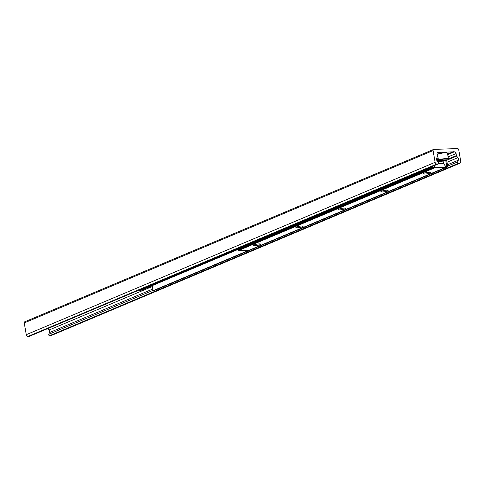 <?xml version="1.0" encoding="UTF-8"?>
<svg xmlns="http://www.w3.org/2000/svg" width="485" height="485" viewBox="0 0 485 485"><rect width="100%" height="100%" fill="white"/><g stroke="black" fill="none" stroke-linecap="round" stroke-linejoin="round"><path stroke-width="0.73" d="M25.002 321.755A1.194 0.928 67.1 0 0 24.25 322.943L26.281 334.68A1.837 1.431 67.1 0 0 28.051 336.414L29.191 336.378A0.915 0.715 67.1 0 0 29.567 336.214M452.881 151.872A0.461 0.358 -112.9 0 1 453.517 151.853L454.299 151.829A1.837 1.431 -112.9 0 1 456.07 153.557L456.421 155.582A0.915 0.715 67.1 0 0 456.64 156.091L457.852 157.673A2.292 1.782 -112.9 0 1 458.295 160.226L457.61 161.941A0.915 0.715 67.1 0 0 458.452 163.318L459.592 163.281A1.837 1.431 67.1 0 0 459.998 163.19A1.837 1.431 67.1 0 0 460.75 161.456L458.719 149.713A1.194 0.928 67.1 0 0 457.567 148.586L433.839 149.374A1.194 0.928 67.1 0 0 433.087 150.562L435.112 162.305A1.837 1.431 67.1 0 0 436.888 164.033L438.028 163.997A0.915 0.715 67.1 0 0 438.385 162.578L437.124 160.929A2.292 1.782 -112.9 0 1 436.682 158.377L437.331 156.728A0.915 0.715 67.1 0 0 437.379 156.212L437.027 154.188A1.837 1.431 -112.9 0 1 437.779 152.448A1.837 1.431 -112.9 0 1 438.185 152.363L452.881 151.872L447.619 154.097M453.517 151.853L447.655 154.321M47.863 328.545L49.015 330.049A2.292 1.782 -112.9 0 1 49.458 332.601L48.779 334.317A0.915 0.715 67.1 0 0 49.615 335.699L50.755 335.656A1.837 1.431 67.1 0 0 51.161 335.571L459.998 163.19M424.836 174.06A3.668 0.661 -9.8 0 1 423.381 173.66A3.668 0.661 -9.8 0 1 426.849 172.514A3.668 0.661 -9.8 0 1 430.492 172.43A3.668 0.661 -9.8 0 1 428.94 173.394A3.668 0.661 -9.8 0 1 424.836 174.06M382.356 191.969A3.668 0.661 -9.8 0 1 380.907 191.569A3.668 0.661 -9.8 0 1 384.369 190.423A3.668 0.661 -9.8 0 1 388.018 190.344A3.668 0.661 -9.8 0 1 386.46 191.302A3.668 0.661 -9.8 0 1 382.356 191.969M339.882 209.878A3.668 0.661 -9.8 0 1 338.427 209.478A3.668 0.661 -9.8 0 1 341.895 208.332A3.668 0.661 -9.8 0 1 345.544 208.253A3.668 0.661 -9.8 0 1 343.986 209.211A3.668 0.661 -9.8 0 1 339.882 209.878M297.408 227.786A3.668 0.661 -9.8 0 1 295.953 227.386A3.668 0.661 -9.8 0 1 299.415 226.246A3.668 0.661 -9.8 0 1 303.064 226.162A3.668 0.661 -9.8 0 1 301.506 227.119A3.668 0.661 -9.8 0 1 297.408 227.786M254.928 245.695A3.668 0.661 -9.8 0 1 253.479 245.301A3.668 0.661 -9.8 0 1 256.941 244.155A3.668 0.661 -9.8 0 1 260.59 244.07A3.668 0.661 -9.8 0 1 259.032 245.028A3.668 0.661 -9.8 0 1 254.928 245.695M443.06 163.469A0.734 0.57 67.1 0 0 443.096 163.469A0.734 0.57 -112.9 0 1 443.629 163.754L445.697 166.464L445.618 167.392L434.851 167.749L434.433 167.04L435.063 165.288M249.314 250.157L238.396 250.575L238.099 249.411M431.705 166.707L431.42 167.543L432.335 167.513L139.619 290.933L138.704 290.964L138.189 290.46M431.42 167.543L138.704 290.964M432.335 167.513L432.693 166.288M432.711 166.397L432.402 166.41M445.812 167.264L447.237 167.016L154.521 290.436L153.606 290.466L152.921 289.8L152.199 285.629M153.606 290.466L249.054 250.224M447.237 167.016L447.619 165.906L446.703 165.937L446.321 167.046M446.703 165.937L445.757 160.487M146.979 287.829L148.21 287.787L146.318 288.108M148.319 287.265L148.21 287.787M443.945 160.917L443.448 163.306L438.495 163.73M443.448 163.306L438.598 163.463M447.619 165.906L446.636 160.22M438.749 158.025A22.941 17.854 67.1 0 0 437.943 158.28L438.737 157.946L439.295 160.08L447.643 159.808A5.274 0.946 -9.8 0 0 446.121 158.825A5.274 0.946 -9.8 0 0 439.295 160.08M446.976 159.826L446.849 160.141L438.495 160.42L437.943 158.28M446.994 159.911L446.849 160.141A5.274 0.946 -9.8 0 1 440.016 161.402A5.274 0.946 -9.8 0 1 438.495 160.42M433.087 150.562L24.25 322.943M435.112 162.305L26.281 334.68M436.888 164.033L28.051 336.414M438.028 163.997L29.191 336.378M438.185 152.363L437.434 152.678M454.299 151.829L447.703 154.606M456.07 153.557L448.104 156.916M456.421 155.582L448.455 158.941M456.64 156.091L446.649 160.305M457.852 157.673L446.988 162.251M152.351 286.483L49.015 330.049M458.295 160.226L447.425 164.803M152.793 289.03L49.458 332.601M457.61 161.941L447.516 166.197M153.357 290.224L48.779 334.317M458.452 163.318L49.615 335.699M459.592 163.281L50.755 335.656M249.163 250.218L445.618 167.392M238.396 250.575L434.851 167.749M238.044 250.23L434.493 167.404M237.977 249.872L434.433 167.04M237.996 249.666L434.451 166.834M447.703 159.789L448.455 158.953A5.505 0.988 170.2 0 0 444.945 158.631A5.505 0.988 170.2 0 0 439.07 159.868M437.082 154.521A5.505 0.988 -9.8 0 1 438.07 154.084A5.505 0.988 -9.8 0 1 443.951 152.848A5.505 0.988 -9.8 0 1 447.461 153.169L448.455 158.953M438.27 160.202A5.505 0.988 170.2 0 0 437.603 160.826L437.033 157.492M447.17 152.927A5.274 0.946 170.2 0 0 442.581 152.836A5.274 0.946 170.2 0 0 437.064 154.4M433.578 149.435L24.741 321.81M438.228 163.954L29.391 336.329M249.241 250.205L445.697 167.373M437.603 160.826C438.743 161.741 441.841 161.505 446.891 160.135M437.058 154.375L443.89 152.672L446.273 152.611L447.461 153.169"/></g></svg>
